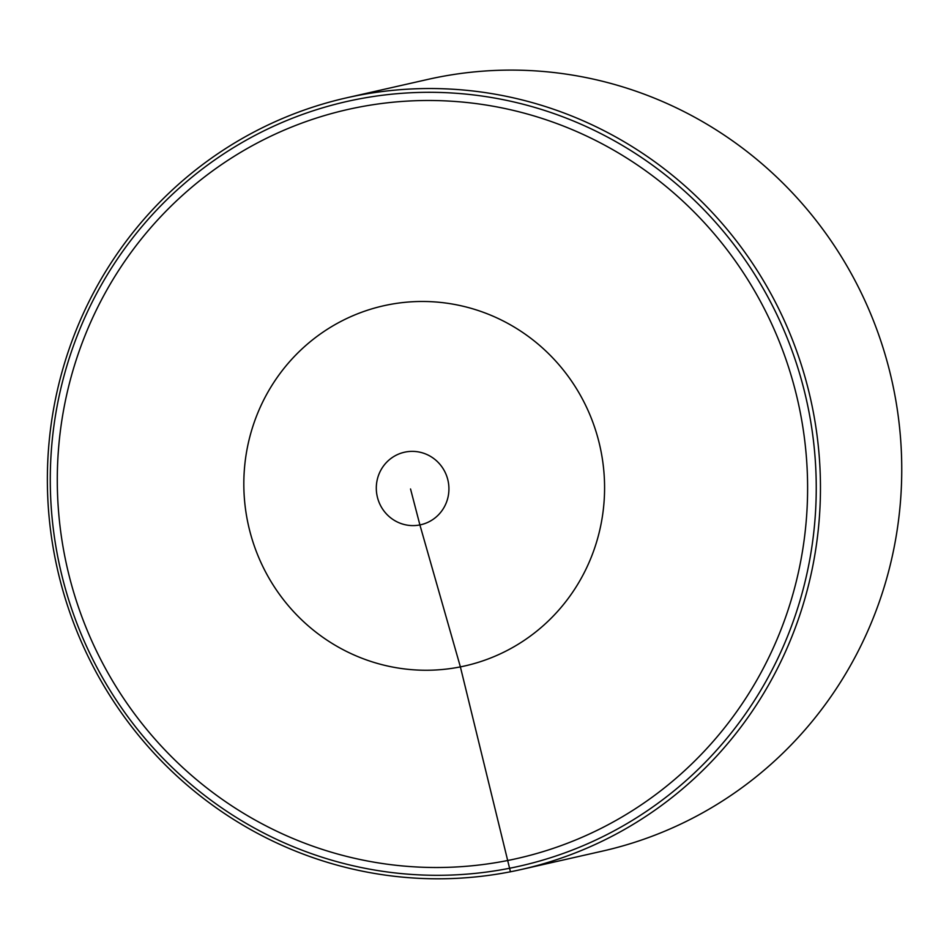 <?xml version="1.0" encoding="UTF-8"?>
<svg xmlns="http://www.w3.org/2000/svg" width="949" height="949" viewBox="0 0 949 949"><rect width="100%" height="100%" fill="white"/><g stroke="black" fill="none" stroke-linecap="round" stroke-linejoin="round"><path stroke-width="1.42" d="M356.397 95.742A395.603 386.077 77.2 0 1 811.561 403.42A395.603 386.077 77.2 0 1 521.309 869.486A395.603 386.077 77.2 0 1 511.428 871.585A395.603 386.077 77.2 0 1 56.264 563.908A395.603 386.077 77.2 0 1 346.515 97.842A395.603 386.077 77.2 0 1 356.397 95.742M346.515 97.842L427.797 79.419A395.603 386.077 77.2 0 1 891.74 379.956A395.603 386.077 77.2 0 1 602.603 851.075L521.309 869.486M511.428 871.585L510.443 871.811L460.384 666.886L419.897 524.927L410.537 488.96M356.468 99.455A391.961 382.518 -102.8 0 0 146.727 740.481A391.961 382.518 -102.8 0 0 796.602 611.488A391.961 382.518 -102.8 0 0 356.468 99.455M357.215 107.498A383.954 374.701 77.2 0 1 788.37 609.068A383.954 374.701 77.2 0 1 151.769 735.428A383.954 374.701 77.2 0 1 357.215 107.498M448.189 481.428A37.165 36.264 77.2 0 1 419.897 524.927A37.165 36.264 77.2 0 1 377.038 495.544A37.165 36.264 77.2 0 1 405.342 452.044A37.165 36.264 77.2 0 1 448.189 481.428M460.384 666.886A184.604 180.156 77.2 0 1 247.487 520.942A184.604 180.156 77.2 0 1 388.034 304.843A184.604 180.156 77.2 0 1 600.919 450.787A184.604 180.156 77.2 0 1 460.384 666.886"/></g></svg>
